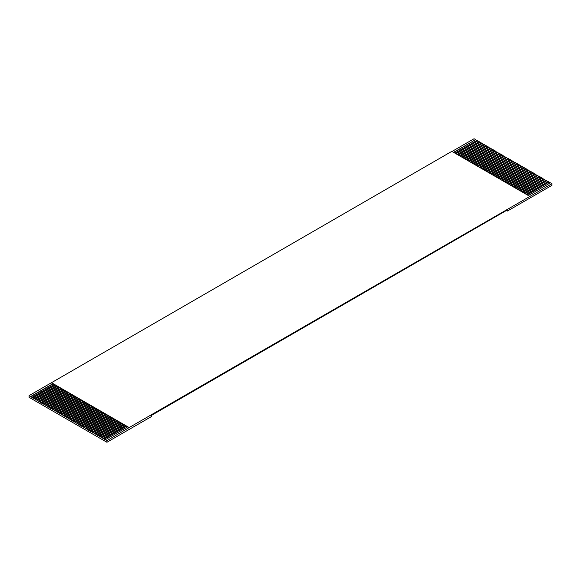 <?xml version="1.0" encoding="UTF-8"?>
<svg xmlns="http://www.w3.org/2000/svg" width="581" height="581" viewBox="0 0 581 581"><rect width="100%" height="100%" fill="white"/><g stroke="black" fill="none" stroke-linecap="round" stroke-linejoin="round"><path stroke-width="0.87" d="M528.332 195.528L550.396 182.797L551.95 183.69L129.178 427.558L106.926 440.623L106.926 442.272L29.05 397.31L29.05 395.661L51.302 382.814L52.856 383.714L30.604 396.562L29.05 395.661M551.95 183.69L551.95 185.339L507.445 211.034L506.443 210.453M106.926 442.272L151.43 416.577L151.43 415.422L507.445 209.872L507.445 211.034M526.996 194.758L549.06 182.027L548.166 181.512L526.11 194.243M126.288 426.105L125.394 425.597L103.149 438.437L104.035 438.953L126.288 426.105L127.624 426.875L105.372 439.723L106.926 440.623M129.178 427.776L127.624 426.875M524.774 193.473L546.83 180.742L545.944 180.226L523.88 192.965M124.065 424.82L123.172 424.312L100.92 437.159L101.813 437.667L124.065 424.82L125.394 425.597M522.544 192.188L544.608 179.456L543.714 178.941L521.658 191.679M121.836 423.542L120.95 423.026L98.697 435.873L99.583 436.382L121.836 423.542L123.172 424.312M520.322 190.909L542.385 178.171L541.492 177.655L519.436 190.394M119.613 422.256L118.72 421.741L96.468 434.588L97.361 435.104L119.613 422.256L120.95 423.026M518.099 189.624L540.156 176.885L539.27 176.37L517.206 189.108M117.384 420.971L116.498 420.455L94.245 433.303L95.139 433.818L117.384 420.971L118.72 421.741M515.87 188.338L537.933 175.6L537.04 175.084L514.984 187.823M115.161 419.685L114.268 419.17L92.023 432.017L92.909 432.533L115.161 419.685L116.498 420.455M513.648 187.053L535.704 174.315L534.818 173.799L512.754 186.537M112.939 418.4L112.046 417.884L89.794 430.732L90.687 431.247L112.939 418.4L114.268 419.17M511.425 185.767L533.481 173.029L532.588 172.521L510.532 185.252M110.71 417.114L109.824 416.599L87.571 429.446L88.457 429.962L110.71 417.114L112.046 417.884M509.196 184.482L531.259 171.744L530.366 171.235L508.31 183.966M108.487 415.829L107.594 415.313L85.342 428.161L86.235 428.676L108.487 415.829L109.824 416.599M506.973 183.197L529.03 170.465L528.144 169.95L506.08 182.681M106.258 414.543L105.372 414.035L83.119 426.875L84.013 427.391L106.258 414.543L107.594 415.313M504.744 181.911L526.807 169.18L525.914 168.664L503.858 181.403M104.035 413.258L103.149 412.75L80.897 425.597L81.783 426.105L104.035 413.258L105.372 414.035M502.521 180.626L524.578 167.894L523.692 167.379L501.628 180.117M101.813 411.98L100.92 411.464L78.667 424.312L79.561 424.82L101.813 411.98L103.149 412.75M500.299 179.347L522.355 166.609L521.469 166.093L499.406 178.832M99.583 410.694L98.697 410.179L76.445 423.026L77.338 423.542L99.583 410.694L100.92 411.464M498.07 178.062L520.133 165.324L519.24 164.808L497.183 177.546M97.361 409.409L96.468 408.893L74.223 421.741L75.109 422.256L97.361 409.409L98.697 410.179M495.847 176.777L517.903 164.038L517.017 163.522L494.954 176.261M95.139 408.123L94.245 407.608L71.993 420.455L72.886 420.971L95.139 408.123L96.468 408.893M493.618 175.491L515.681 162.753L514.788 162.237L492.732 174.975M92.909 406.838L92.023 406.322L69.771 419.17L70.657 419.685L92.909 406.838L94.245 407.608M491.395 174.206L513.459 161.467L512.565 160.959L490.509 173.69M90.687 405.553L89.794 405.037L67.541 417.884L68.435 418.4L90.687 405.553L92.023 406.322M489.173 172.92L511.229 160.182L510.343 159.673L488.28 172.404M88.457 404.267L87.571 403.751L65.319 416.599L66.212 417.114L88.457 404.267L89.794 405.037M486.943 171.635L509.007 158.904L508.114 158.388L486.057 171.119M86.235 402.982L85.342 402.473L63.097 415.313L63.983 415.829L86.235 402.982L87.571 403.751M484.721 170.349L506.777 157.618L505.891 157.102L483.828 169.841M84.013 401.696L83.119 401.188L60.867 414.035L61.76 414.543L84.013 401.696L85.342 402.473M482.499 169.064L504.555 156.333L503.662 155.817L481.605 168.555M81.783 400.418L80.897 399.902L58.645 412.75L59.531 413.258L81.783 400.418L83.119 401.188M480.269 167.786L502.333 155.047L501.439 154.531L479.383 167.27M79.561 399.132L78.667 398.617L56.422 411.464L57.308 411.98L79.561 399.132L80.897 399.902M478.047 166.5L500.103 153.762L499.217 153.246L477.154 165.984M77.338 397.847L76.445 397.331L54.193 410.179L55.086 410.694L77.338 397.847L78.667 398.617M475.817 165.215L497.881 152.476L496.987 151.961L474.931 164.699M75.109 396.562L74.223 396.046L51.97 408.893L52.856 409.409L75.109 396.562L76.445 397.331M473.595 163.929L495.658 151.191L494.765 150.675L472.702 163.414M72.886 395.276L71.993 394.76L49.741 407.608L50.634 408.123L72.886 395.276L74.223 396.046M471.373 162.644L493.429 149.905L492.543 149.397L470.479 162.128M70.657 393.991L69.771 393.475L47.519 406.322L48.412 406.838L70.657 393.991L71.993 394.76M469.143 161.358L491.206 148.62L490.313 148.111L468.257 160.843M68.435 392.705L67.541 392.19L45.296 405.037L46.182 405.553L68.435 392.705L69.771 393.475M466.921 160.073L488.977 147.342L488.091 146.826L466.027 159.557M66.212 391.42L65.319 390.911L43.067 403.751L43.96 404.267L66.212 391.42L67.541 392.19M464.691 158.787L486.755 146.056L485.861 145.54L463.805 158.279M63.983 390.134L63.097 389.626L40.844 402.473L41.73 402.982L63.983 390.134L65.319 390.911M462.469 157.502L484.532 144.771L483.639 144.255L461.583 156.993M61.76 388.856L60.867 388.34L38.615 401.188L39.508 401.696L61.76 388.856L63.097 389.626M460.246 156.224L482.303 143.485L481.417 142.97L459.353 155.708M59.531 387.571L58.645 387.055L36.392 399.902L37.286 400.418L59.531 387.571L60.867 388.34M458.017 154.938L480.08 142.2L479.187 141.684L457.131 154.423M57.308 386.285L56.422 385.769L34.17 398.617L35.056 399.132L57.308 386.285L58.645 387.055M455.794 153.653L477.851 140.914L476.965 140.399L454.901 153.137M55.086 385L54.193 384.484L31.94 397.331L32.834 397.847L55.086 385L56.422 385.769M453.572 152.367L475.628 139.629L474.074 138.728L452.011 151.467M453.79 152.498L475.628 139.629M475.628 139.89L476.74 140.529M456.02 153.776L477.851 140.914M477.851 141.168L478.969 141.815M458.242 155.062L480.08 142.2M480.08 142.454L481.191 143.1M460.464 156.347L482.303 143.485M482.303 143.739L483.414 144.386M462.694 157.633L484.532 144.771M484.532 145.025L485.643 145.671M464.916 158.918L486.755 146.056M486.755 146.31L487.866 146.949M467.146 160.203L488.977 147.342M488.977 147.596L490.095 148.235M469.368 161.489L491.206 148.62M491.206 148.881L492.318 149.52M471.59 162.774L493.429 149.905M493.429 150.167L494.54 150.806M473.82 164.06L495.658 151.191M495.658 151.452L496.77 152.091M476.042 165.338L497.881 152.476M497.881 152.73L498.992 153.377M478.265 166.624L500.103 153.762M500.103 154.016L501.214 154.662M480.494 167.909L502.333 155.047M502.333 155.301L503.444 155.948M482.717 169.194L504.555 156.333M504.555 156.587L505.666 157.233M484.946 170.48L506.777 157.618M506.777 157.872L507.896 158.511M487.168 171.765L509.007 158.904M509.007 159.158L510.118 159.797M489.391 173.051L511.229 160.182M511.229 160.443L512.34 161.082M491.62 174.336L513.459 161.467M513.459 161.729L514.57 162.368M493.843 175.622L515.681 162.753M515.681 163.014L516.792 163.653M496.065 176.9L517.903 164.038M517.903 164.292L519.022 164.939M498.295 178.185L520.133 165.324M520.133 165.578L521.244 166.224M500.517 179.471L522.355 166.609M522.355 166.863L523.466 167.51M502.747 180.756L524.578 167.894M524.578 168.149L525.696 168.795M504.969 182.042L526.807 169.18M526.807 169.434L527.918 170.073M507.191 183.327L529.03 170.465M529.03 170.72L530.141 171.359M509.421 184.613L531.259 171.744M531.259 172.005L532.37 172.644M511.643 185.898L533.481 173.029M533.481 173.291L534.593 173.93M513.873 187.184L535.704 174.315M535.704 174.576L536.822 175.215M516.095 188.462L537.933 175.6M537.933 175.854L539.045 176.501M518.317 189.747L540.156 176.885M540.156 177.14L541.267 177.786M520.547 191.033L542.385 178.171M542.385 178.425L543.496 179.071M522.769 192.318L544.608 179.456M544.608 179.711L545.719 180.357M524.992 193.604L546.83 180.742M546.83 180.996L547.948 181.635M527.221 194.889L549.06 182.027M549.06 182.281L550.171 182.921M104.035 438.953L105.372 439.723M101.813 437.667L103.149 438.437M99.583 436.382L100.92 437.159M97.361 435.104L98.697 435.873M95.139 433.818L96.468 434.588M92.909 432.533L94.245 433.303M90.687 431.247L92.023 432.017M88.457 429.962L89.794 430.732M86.235 428.676L87.571 429.446M84.013 427.391L85.342 428.161M81.783 426.105L83.119 426.875M79.561 424.82L80.897 425.597M77.338 423.542L78.667 424.312M75.109 422.256L76.445 423.026M72.886 420.971L74.223 421.741M70.657 419.685L71.993 420.455M68.435 418.4L69.771 419.17M66.212 417.114L67.541 417.884M63.983 415.829L65.319 416.599M61.76 414.543L63.097 415.313M59.531 413.258L60.867 414.035M57.308 411.98L58.645 412.75M55.086 410.694L56.422 411.464M52.856 409.409L54.193 410.179M50.634 408.123L51.97 408.893M48.412 406.838L49.741 407.608M46.182 405.553L47.519 406.322M43.96 404.267L45.296 405.037M41.73 402.982L43.067 403.751M39.508 401.696L40.844 402.473M37.286 400.418L38.615 401.188M35.056 399.132L36.392 399.902M32.834 397.847L34.17 398.617M30.604 396.562L31.94 397.331M529.698 196.32L451.822 151.358L51.302 382.814M30.604 396.816L53.082 383.845M32.834 398.101L55.304 385.13M35.056 399.387L57.534 386.416M37.286 400.672L59.756 387.694M39.508 401.958L61.978 388.979M41.73 403.243L64.208 390.265M43.96 404.529L66.43 391.55M46.182 405.814L68.66 392.836M48.412 407.092L70.882 394.121M50.634 408.378L73.104 395.407M52.856 409.663L75.334 396.692M55.086 410.949L77.556 397.97M57.308 412.234L79.786 399.256M59.531 413.519L82.008 400.541M61.76 414.805L84.23 401.827M63.983 416.09L86.46 403.112M66.212 417.376L88.682 404.398M68.435 418.654L90.905 405.683M70.657 419.94L93.134 406.969M72.886 421.225L95.357 408.254M75.109 422.51L97.586 409.532M77.338 423.796L99.809 410.818M79.561 425.081L102.031 412.103M81.783 426.367L104.26 413.389M84.013 427.652L106.483 414.674M86.235 428.938L108.712 415.96M88.457 430.216L110.935 417.245M90.687 431.501L113.157 418.531M92.909 432.787L115.387 419.816M95.139 434.072L117.609 421.094M97.361 435.358L119.831 422.38M99.583 436.643L122.061 423.665M101.813 437.929L124.283 424.951M104.035 439.214L126.513 426.236M54.193 384.484L52.856 383.714M129.178 427.558L51.302 382.596"/></g></svg>
